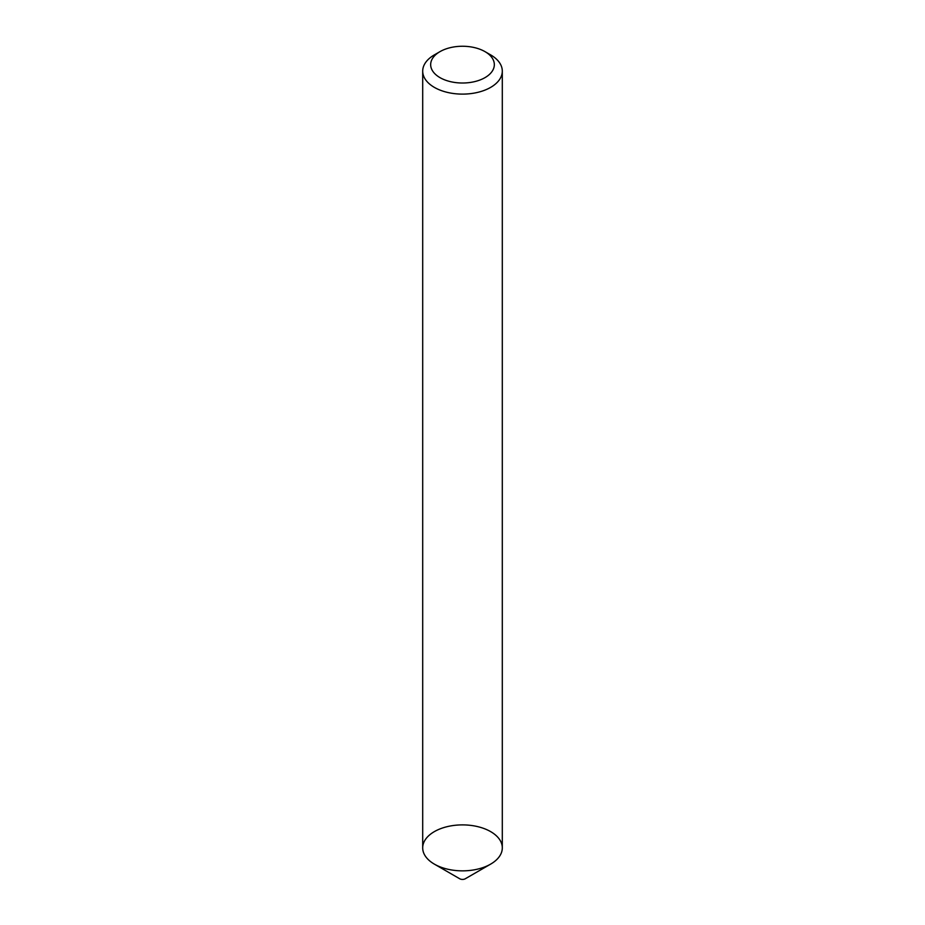<?xml version="1.0" encoding="UTF-8"?>
<svg xmlns="http://www.w3.org/2000/svg" width="925" height="925" viewBox="0 0 925 925"><rect width="100%" height="100%" fill="white"/><g stroke="black" fill="none" stroke-linecap="round" stroke-linejoin="round"><path stroke-width="1.39" d="M485.012 51.638L490.643 54.887A39.798 22.975 180 0 1 502.298 71.133L502.298 847.878A39.798 22.975 180 0 1 490.643 864.123A39.798 22.975 180 0 1 447.272 869.107A39.798 22.975 180 0 1 422.702 847.878L422.702 71.133A39.798 22.975 180 0 1 434.357 54.887L439.988 51.638A31.843 18.384 180 0 1 485.012 51.638A31.843 18.384 180 0 1 485.012 77.631A31.843 18.384 180 0 1 439.988 77.631A31.843 18.384 180 0 1 439.988 51.638M502.298 71.133A39.798 22.975 180 0 1 490.643 87.389A39.798 22.975 180 0 1 447.272 92.361A39.798 22.975 180 0 1 422.702 71.133M465.31 878.75L490.643 864.123L465.31 878.75A3.978 2.301 180 0 1 459.69 878.75L434.357 864.123A39.798 22.975 180 0 1 434.357 831.621A39.798 22.975 180 0 1 490.643 831.621A39.798 22.975 180 0 1 490.643 864.123A39.798 22.975 180 0 1 434.357 864.123"/></g></svg>

